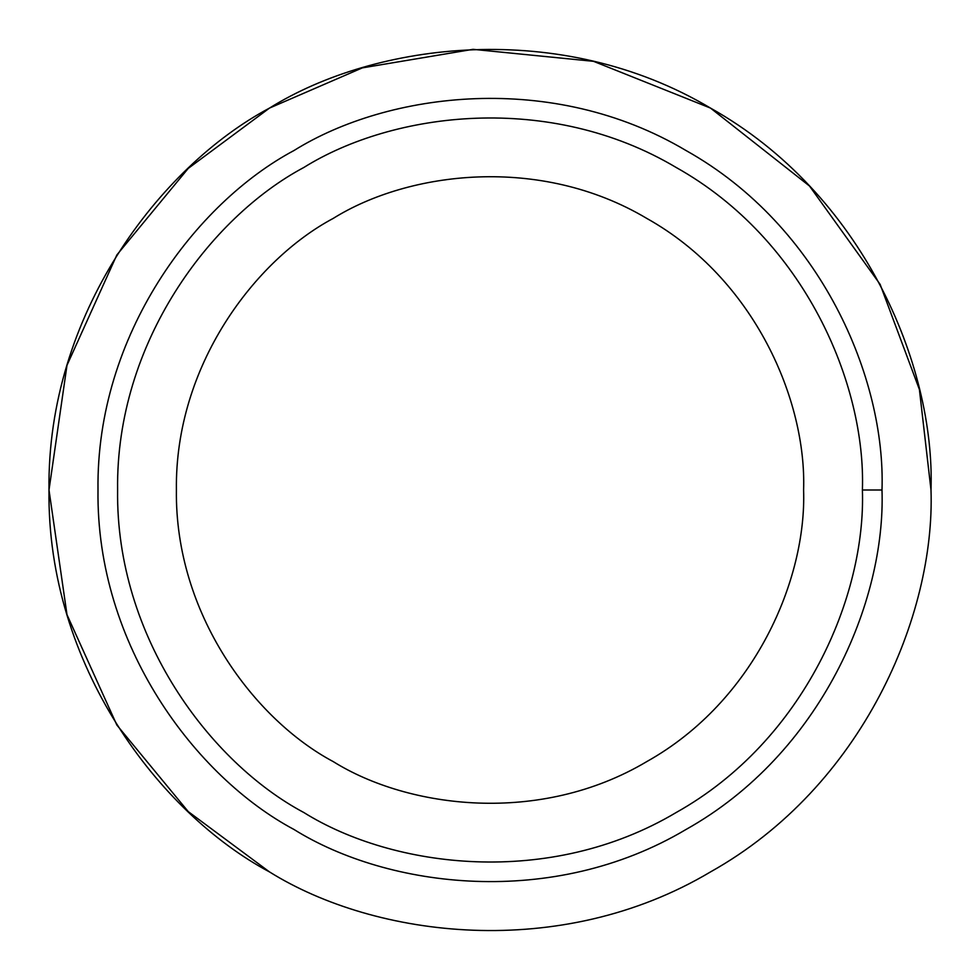 <?xml version="1.0" encoding="UTF-8"?>
<svg xmlns="http://www.w3.org/2000/svg" width="980" height="980" viewBox="0 0 980 980"><rect width="100%" height="100%" fill="white"/><g stroke="black" fill="none" stroke-linecap="round" stroke-linejoin="round"><path stroke-width="1.47" d="M882 490L862.4 490C866.002 595.583 804.874 740.451 676.2 812.506C549.462 887.917 393.433 868.415 303.8 812.506C210.565 762.832 115.665 637.466 117.6 490C115.665 342.535 210.565 217.168 303.8 167.494C393.433 111.585 549.462 92.083 676.2 167.494C804.874 239.549 866.002 384.417 862.4 490L882 490C885.785 378.868 821.448 226.368 686 150.516C552.598 71.136 388.349 91.667 294 150.516C195.865 202.811 95.967 334.78 98 490C95.967 645.22 195.865 777.189 294 829.484C388.349 888.333 552.598 908.864 686 829.484C821.448 753.632 885.785 601.132 882 490C885.785 601.132 821.448 753.632 686 829.484C552.598 908.864 388.349 888.333 294 829.484C195.865 777.189 95.967 645.22 98 490C95.967 334.78 195.865 202.811 294 150.516C388.349 91.667 552.598 71.136 686 150.516C821.448 226.368 885.785 378.868 882 490M803.6 490C806.626 401.09 755.164 279.092 646.8 218.418C540.078 154.913 408.685 171.341 333.2 218.418C254.69 260.251 174.771 365.822 176.4 490C174.771 614.178 254.69 719.749 333.2 761.583C408.685 808.659 540.078 825.087 646.8 761.583C755.164 700.908 806.626 578.911 803.6 490C806.626 578.911 755.164 700.908 646.8 761.583C540.078 825.087 408.685 808.659 333.2 761.583C254.69 719.749 174.771 614.178 176.4 490C174.771 365.822 254.69 260.251 333.2 218.418C408.685 171.341 540.078 154.913 646.8 218.418C755.164 279.092 806.626 401.09 803.6 490M269.5 871.918C159.091 813.094 46.709 664.624 49 490C46.709 315.376 159.091 166.906 269.5 108.082C159.091 166.906 46.709 315.376 49 490C46.709 664.624 159.091 813.094 269.5 871.918C375.646 938.117 560.413 961.221 710.5 871.918C862.878 786.585 935.263 615.024 931 490L919.399 389.501L880.114 284.347L809.505 186.029L710.5 108.082L593.5 61.324L473.034 49.331L362.343 67.877L269.5 108.082L188.258 168.389L116.841 254.971L66.995 365.295L49 490L66.995 614.705L116.841 725.029L188.258 811.611L269.5 871.918M931 490C935.263 615.024 862.878 786.585 710.5 871.918C560.413 961.221 375.646 938.117 269.5 871.918C159.091 813.094 46.709 664.624 49 490C46.709 315.376 159.091 166.906 269.5 108.082C375.646 41.883 560.413 18.779 710.5 108.082C862.878 193.415 935.263 364.977 931 490C935.263 364.977 862.878 193.415 710.5 108.082C560.413 18.779 375.646 41.883 269.5 108.082M294 829.484C195.865 777.189 95.967 645.22 98 490C95.967 334.78 195.865 202.811 294 150.516M862.4 490C866.002 384.417 804.874 239.549 676.2 167.494C549.462 92.083 393.433 111.585 303.8 167.494C210.565 217.168 115.665 342.535 117.6 490C115.665 637.466 210.565 762.832 303.8 812.506C393.433 868.415 549.462 887.917 676.2 812.506C804.874 740.451 866.002 595.583 862.4 490"/></g></svg>
